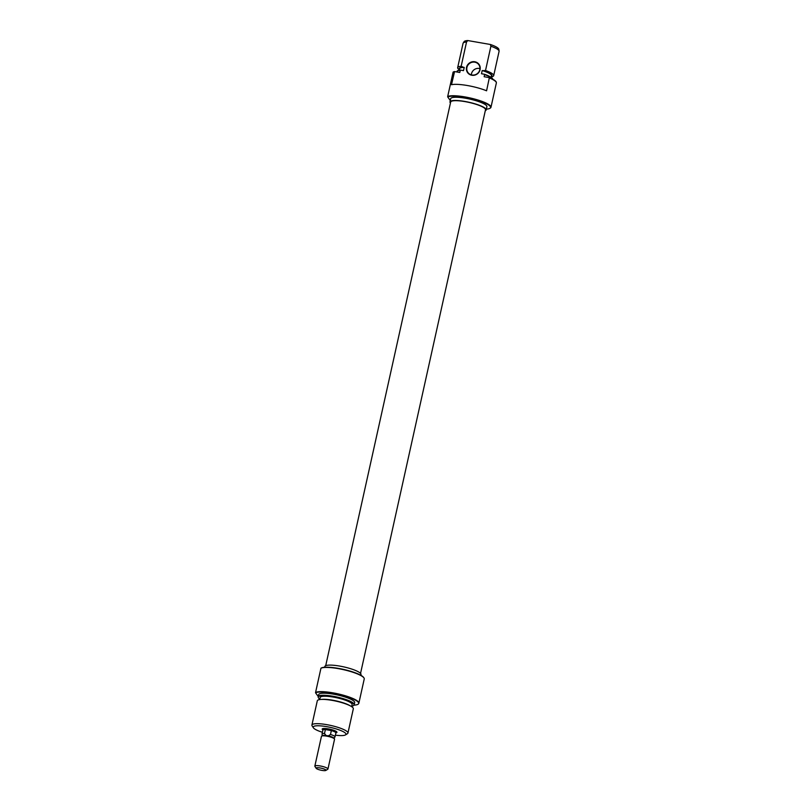 <?xml version="1.0" encoding="UTF-8"?>
<svg xmlns="http://www.w3.org/2000/svg" width="811" height="811" viewBox="0 0 811 811"><rect width="100%" height="100%" fill="white"/><g stroke="black" fill="none" stroke-linecap="round" stroke-linejoin="round"><path stroke-width="1.22" d="M474.8 61.768A7.046 6.731 144 0 1 480.082 69.675A7.046 6.731 144 0 1 471.82 75.241A7.046 6.731 144 0 1 466.538 67.323A7.046 6.731 144 0 1 474.8 61.768M471.951 74.997A6.711 6.407 -36 0 0 478.794 64.637A6.711 6.407 -36 0 0 467.886 65.194A6.711 6.407 -36 0 0 471.951 74.997M471.343 74.865A6.711 6.407 144 0 1 479.97 68.59M464.896 97.32A22.313 4.511 -167.5 0 0 447.753 97.006L447.692 96.509A22.647 4.572 12.5 0 1 464.906 96.914A22.647 4.572 12.5 0 1 490.979 107.265A22.647 4.572 12.5 0 1 490.3 108.086L489.905 108.319A22.313 4.511 -167.5 0 0 464.896 97.32M486.347 109.15A22.313 4.511 -167.5 0 0 489.905 108.319M450.45 103.027A18.541 3.741 12.5 0 1 449.983 101.882A18.541 3.741 12.5 0 1 464.845 101.436A18.541 3.741 12.5 0 1 486.184 109.911A18.541 3.741 12.5 0 1 485.282 110.752M449.983 101.882L450.693 98.678A18.541 3.741 12.5 0 1 465.555 98.232A18.541 3.741 12.5 0 1 486.894 106.697L486.184 109.911M454.353 71.865A22.647 4.572 -167.5 0 0 453.065 72.291L453.187 72.027A22.526 4.552 12.5 0 1 454.565 71.571L451.504 84.699A22.647 4.572 12.5 0 1 467.43 85.53A22.647 4.572 12.5 0 1 486.58 90.802L489.357 77.623A22.526 4.552 12.5 0 1 496.312 82.347L496.362 82.702A22.647 4.572 -167.5 0 0 489.428 77.968M453.065 72.291L447.692 96.509M490.979 107.265L496.342 83.046A22.647 4.572 -167.5 0 0 496.362 82.702M459.34 69.766A18.45 3.731 12.5 0 1 457.668 67.627A18.45 3.731 12.5 0 1 461.155 66.279L466.538 42A18.45 3.731 -167.5 0 0 463.162 43.095A18.45 3.731 -167.5 0 0 463.051 43.348L457.668 67.627M491.354 76.487A16.778 3.386 -167.5 0 0 482.88 70.658L482.19 70.547A16.352 3.305 12.5 0 1 491.517 75.747L491.172 77.329M454.565 71.571L459.786 72.483L460.242 70.395A18.45 3.731 -167.5 0 0 456.867 71.48L457.049 71.186A18.329 3.7 12.5 0 1 460.486 70.101L463.507 70.628L464.216 67.425L463.527 67.303A16.778 3.386 -167.5 0 0 459.421 69.401M459.229 70.243L459.584 68.671A16.352 3.305 12.5 0 1 464.216 67.425M490.898 46.237L490.381 44.483A17.842 3.609 12.5 0 1 498.846 49.329L499.089 51.052A18.45 3.731 -167.5 0 0 490.898 46.237L485.515 70.516A18.45 3.731 12.5 0 1 493.696 75.616A18.45 3.731 12.5 0 1 491.273 76.852M493.696 75.616L499.079 51.336A18.45 3.731 -167.5 0 0 499.089 51.052M492.723 79.174A18.45 3.731 -167.5 0 0 484.603 74.622L484.502 74.277A18.329 3.7 12.5 0 1 492.743 79.103L492.764 79.204M461.155 66.279L463.527 67.303M463.162 43.095L464.105 41.625A17.842 3.609 12.5 0 1 467.765 40.55L466.538 42M490.381 44.483L467.765 40.55M482.19 70.547L481.481 73.75L484.502 74.277M484.603 74.622L484.137 76.71L489.357 77.623M450.287 100.503L447.753 97.006M482.88 70.658L485.515 70.516M325.708 665.679L450.663 102.034A17.842 3.609 12.5 0 1 464.967 101.608A17.842 3.609 12.5 0 1 485.505 109.759L360.55 673.394M322.869 729.91A7.552 1.521 12.5 0 1 322.423 728.775A7.552 1.521 12.5 0 1 328.252 728.866A7.552 1.521 12.5 0 1 336.849 731.978A7.552 1.521 12.5 0 1 335.967 732.82M338.299 668.365A22.313 4.511 12.5 0 1 363.713 677.55L363.967 677.935A22.647 4.572 -167.5 0 0 338.167 668.609A22.647 4.572 -167.5 0 0 320.953 668.203L321.156 668.061A22.313 4.511 12.5 0 1 338.299 668.365M353.991 705.154A22.526 4.552 -167.5 0 0 358.543 703.796A22.526 4.552 -167.5 0 0 332.743 693.182A22.526 4.552 -167.5 0 0 315.56 692.807L315.58 692.422A22.647 4.572 12.5 0 1 332.794 692.827A22.647 4.572 12.5 0 1 358.867 703.178L364.24 678.959A22.647 4.572 -167.5 0 0 363.967 677.935M320.923 699.447L322.362 699.346A16.778 3.386 12.5 0 1 332.51 700.177A16.778 3.386 12.5 0 1 349.348 705.327L350.605 706.026A18.45 3.731 -167.5 0 0 332.084 700.359A18.45 3.731 -167.5 0 0 320.923 699.447A18.45 3.731 -167.5 0 0 317.294 700.805L311.911 725.085A18.45 3.731 12.5 0 1 326.701 724.639A18.45 3.731 12.5 0 1 347.939 733.073A18.45 3.731 12.5 0 1 347.392 733.732L345.445 734.918A16.778 3.386 -167.5 0 0 326.64 726.646A16.778 3.386 -167.5 0 0 313.391 727.812A16.778 3.386 -167.5 0 0 322.413 732.282M351.761 706.178A18.329 3.7 -167.5 0 0 353.941 705.235A18.329 3.7 -167.5 0 0 332.946 696.598A18.329 3.7 -167.5 0 0 318.247 697.318A18.329 3.7 -167.5 0 0 319.818 699.102M318.247 697.318L318.196 696.973A18.45 3.731 12.5 0 1 318.206 696.69A18.45 3.731 12.5 0 1 332.997 696.243A18.45 3.731 12.5 0 1 354.235 704.678A18.45 3.731 12.5 0 1 354.123 704.941L353.941 705.235M358.867 703.178A22.647 4.572 12.5 0 1 358.726 703.502L358.543 703.796M313.391 727.812L312.134 725.916A18.45 3.731 12.5 0 1 311.911 725.085M360.834 675.299L361.007 674.539A18.541 3.741 -167.5 0 0 339.667 666.074A18.541 3.741 -167.5 0 0 324.805 666.52L324.643 667.271M354.235 704.678L354.701 702.59A18.45 3.731 -167.5 0 0 333.453 694.165A18.45 3.731 -167.5 0 0 318.672 694.601L318.206 696.69M351.65 706.655L352.116 704.546A16.352 3.305 -167.5 0 0 333.291 697.075A16.352 3.305 -167.5 0 0 320.183 697.47L319.716 699.569M347.939 733.073L353.322 708.794A18.45 3.731 -167.5 0 0 350.605 706.026M315.56 692.807L318.247 696.497M315.58 692.422L320.953 668.203M335.379 735.161A16.778 3.386 -167.5 0 0 345.445 734.918M335.835 733.103A6.711 1.358 -167.5 0 0 335.947 732.931A6.711 1.358 -167.5 0 0 328.222 729.87A6.711 1.358 -167.5 0 0 322.839 730.032A6.711 1.358 -167.5 0 0 322.869 730.235M327.948 769.031L334.548 739.237A6.711 1.358 -167.5 0 0 334.467 738.933A6.711 1.358 -167.5 0 0 326.823 736.165A6.711 1.358 -167.5 0 0 321.653 736.084A6.711 1.358 -167.5 0 0 321.45 736.327L314.84 766.121A6.711 1.358 12.5 0 1 320.223 765.959A6.711 1.358 12.5 0 1 327.948 769.031A6.711 1.358 12.5 0 1 327.745 769.274L325.799 770.45A5.028 1.014 -167.5 0 0 320.152 767.966A5.028 1.014 -167.5 0 0 316.178 768.321A5.028 1.014 -167.5 0 0 321.916 770.389A5.028 1.014 -167.5 0 0 325.799 770.45M334.071 738.324L334.973 736.935A6.64 1.338 -167.5 0 0 335.014 736.834A6.64 1.338 -167.5 0 0 330.482 734.513L328.293 735.891A6.001 1.216 -167.5 0 0 327.097 735.658A6.001 1.216 -167.5 0 0 325.951 735.486A6.001 1.216 -167.5 0 0 322.474 735.587L321.653 736.084M316.178 768.321L314.921 766.425A6.711 1.358 12.5 0 1 314.84 766.121M334.467 738.933L333.929 738.122A6.001 1.216 -167.5 0 0 328.293 735.891M325.951 735.486L324.512 733.468A6.64 1.338 -167.5 0 0 322.038 733.965A6.64 1.338 -167.5 0 0 322.038 734.067L322.261 735.709M335.014 736.834L335.876 732.921A6.64 1.338 -167.5 0 0 331.354 730.589L325.383 729.555A6.64 1.338 -167.5 0 0 322.91 730.042L322.038 733.965M330.482 734.513L331.354 730.589M325.383 729.555L324.512 733.468M323.173 728.552L322.839 730.032M336.271 731.451L335.947 732.931"/></g></svg>
